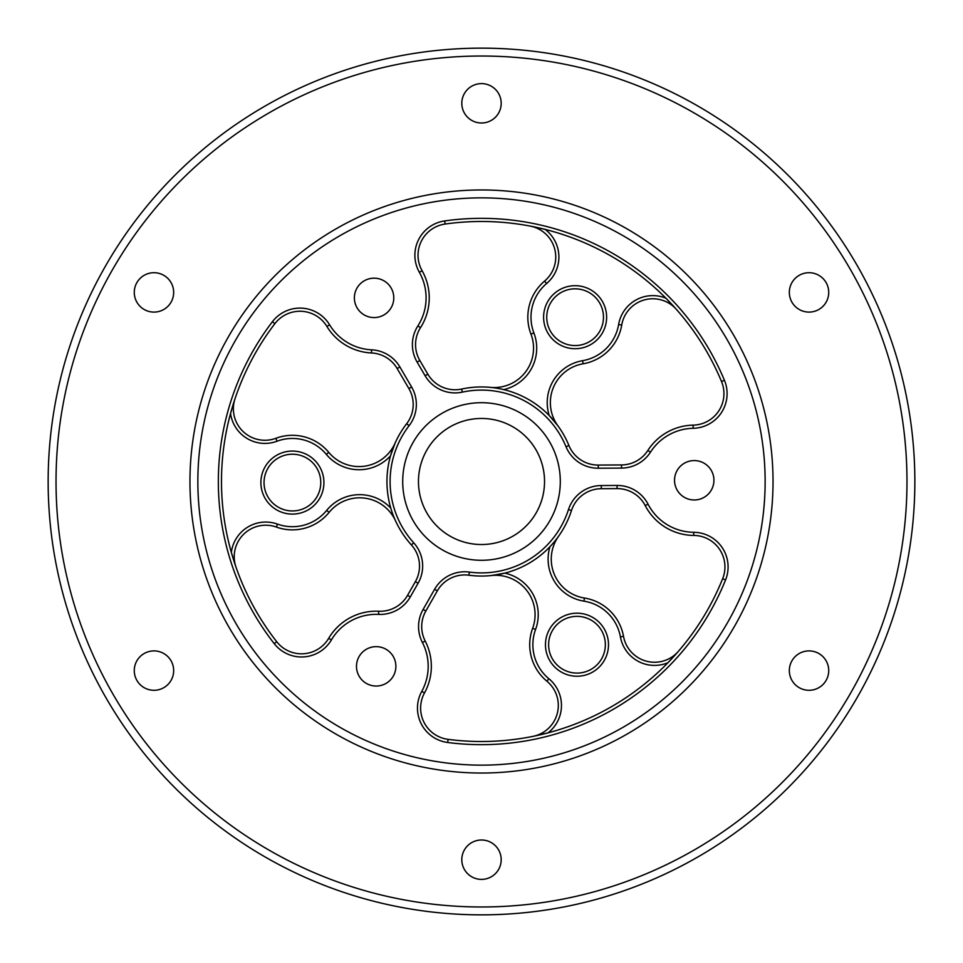 <?xml version="1.0" encoding="UTF-8"?>
<svg xmlns="http://www.w3.org/2000/svg" width="963" height="963" viewBox="0 0 963 963"><rect width="100%" height="100%" fill="white"/><g stroke="black" fill="none" stroke-linecap="round" stroke-linejoin="round"><path stroke-width="1.44" d="M48.15 481.5A433.35 433.35 0 0 0 698.175 856.793A433.35 433.35 0 0 0 698.175 106.207A433.35 433.35 0 0 0 48.15 481.5M501.193 103.306A19.693 19.693 0 0 1 471.653 120.363A19.693 19.693 0 0 1 471.653 86.249A19.693 19.693 0 0 1 501.193 103.306M173.665 292.403A19.693 19.693 0 0 1 144.125 309.46A19.693 19.693 0 0 1 144.125 275.346A19.693 19.693 0 0 1 173.665 292.403M173.665 670.597A19.693 19.693 0 0 1 144.125 687.654A19.693 19.693 0 0 1 144.125 653.54A19.693 19.693 0 0 1 173.665 670.597M501.193 859.694A19.693 19.693 0 0 1 471.653 876.751A19.693 19.693 0 0 1 471.653 842.637A19.693 19.693 0 0 1 501.193 859.694M828.722 670.597A19.693 19.693 0 0 1 799.182 687.654A19.693 19.693 0 0 1 799.182 653.54A19.693 19.693 0 0 1 828.722 670.597M828.722 292.403A19.693 19.693 0 0 1 799.182 309.46A19.693 19.693 0 0 1 799.182 275.346A19.693 19.693 0 0 1 828.722 292.403M56.035 481.5A425.465 425.465 0 0 0 694.239 849.968A425.465 425.465 0 0 0 694.239 113.032A425.465 425.465 0 0 0 56.035 481.5M276.995 441.235A34.668 34.668 0 0 1 230.554 413.464L235.02 398.718A31.514 31.514 0 0 0 275.899 438.285L276.995 441.235A44.117 44.117 0 0 1 326.337 454.38A42.553 42.553 0 0 0 390.497 455.86L395.071 443.161A39.399 39.399 0 0 1 328.768 452.369A47.271 47.271 0 0 0 275.899 438.285M235.983 567.099L231.349 552.413A34.668 34.668 0 0 1 277.476 524.101A44.117 44.117 0 0 0 326.662 510.39L329.105 512.376A47.271 47.271 0 0 1 276.405 527.074A31.514 31.514 0 0 0 235.983 567.099M371.453 352.964A55.156 55.156 0 0 1 326.902 326.445A31.514 31.514 0 0 0 274.9 323.64A260.01 260.01 0 0 0 276.718 641.719A31.514 31.514 0 0 0 328.684 638.313A55.156 55.156 0 0 1 378.724 611.24A31.514 31.514 0 0 0 407.554 595.363L415.378 581.652A31.514 31.514 0 0 0 411.37 544.914A94.555 94.555 0 0 1 406.639 423.744A31.514 31.514 0 0 0 408.89 388.583L397.153 368.54A31.514 31.514 0 0 0 371.453 352.964L371.61 349.822A52.002 52.002 0 0 1 329.599 324.808A34.668 34.668 0 0 0 272.397 321.726A263.164 263.164 0 0 0 274.238 643.657A34.668 34.668 0 0 0 331.404 639.914L328.684 638.313M235.044 341.083A283.652 283.652 0 0 0 483.125 765.14A283.652 283.652 0 0 0 726.331 338.278A283.652 283.652 0 0 0 235.044 341.083M397.153 368.54L399.874 366.939L411.61 386.994A34.668 34.668 0 0 1 409.131 425.67A91.401 91.401 0 0 0 413.705 542.795A34.668 34.668 0 0 1 418.111 583.205L410.298 596.928A34.668 34.668 0 0 1 378.579 614.394A52.002 52.002 0 0 0 331.404 639.914M399.874 366.939A34.668 34.668 0 0 0 371.61 349.822M566.027 446.736L568.94 445.544A31.514 31.514 0 0 0 598.276 465.069L621.496 464.936L621.52 468.09L598.288 468.223A34.668 34.668 0 0 1 566.027 446.736A91.401 91.401 0 0 0 462.312 392.134A34.668 34.668 0 0 1 425.116 375.751L417.135 362.124A34.668 34.668 0 0 1 417.87 325.927A52.002 52.002 0 0 0 419.362 272.3L422.107 270.747A31.514 31.514 0 0 1 445.135 224.042L444.689 220.924A34.668 34.668 0 0 0 419.362 272.3M621.496 464.936A31.514 31.514 0 0 0 647.834 450.467A55.156 55.156 0 0 1 693.083 425.14L693.143 428.294A34.668 34.668 0 0 0 724.429 380.301A263.164 263.164 0 0 0 444.689 220.924M693.143 428.294A52.002 52.002 0 0 0 650.482 452.165A34.668 34.668 0 0 1 621.52 468.09M469.342 572.082L468.921 575.212A31.514 31.514 0 0 0 437.334 590.837L425.839 611.024L423.106 609.459L434.602 589.284A34.668 34.668 0 0 1 469.342 572.082A91.401 91.401 0 0 0 568.483 509.559A34.668 34.668 0 0 1 601.273 485.545L617.066 485.448A34.668 34.668 0 0 1 648.051 504.179A52.002 52.002 0 0 0 693.745 532.286L693.709 535.428A31.514 31.514 0 0 1 722.647 578.739L725.572 579.919A34.668 34.668 0 0 0 693.745 532.286M425.839 611.024A31.514 31.514 0 0 0 425.213 641.069A55.156 55.156 0 0 1 424.514 692.915L421.758 691.398A34.668 34.668 0 0 0 447.675 742.485A263.164 263.164 0 0 0 725.572 579.919M421.758 691.398A52.002 52.002 0 0 0 422.408 642.514A34.668 34.668 0 0 1 423.106 609.459M413.043 442.499A78.785 78.785 0 0 0 481.945 560.285A78.785 78.785 0 0 0 549.512 441.716A78.785 78.785 0 0 0 413.043 442.499M391.195 307.63A19.693 19.693 0 0 1 357.08 307.823A19.693 19.693 0 0 1 373.969 278.175A19.693 19.693 0 0 1 391.195 307.63M393.301 676.086A19.693 19.693 0 0 1 359.187 676.291A19.693 19.693 0 0 1 376.076 646.642A19.693 19.693 0 0 1 393.301 676.086M711.344 490.035A19.693 19.693 0 0 1 677.23 490.227A19.693 19.693 0 0 1 694.118 460.579A19.693 19.693 0 0 1 711.344 490.035M618.619 324.531A34.668 34.668 0 0 1 665.902 298.193L676.435 309.436A31.514 31.514 0 0 0 621.725 325.049L618.619 324.531A44.117 44.117 0 0 1 582.567 360.692A42.553 42.553 0 0 0 549.211 415.498L557.914 425.827A39.399 39.399 0 0 1 583.096 363.797A47.271 47.271 0 0 0 621.725 325.049M530.119 226.076L545.166 229.411A34.668 34.668 0 0 1 546.623 283.507A44.117 44.117 0 0 0 533.899 332.957L530.95 334.089A47.271 47.271 0 0 1 544.577 281.1A31.514 31.514 0 0 0 530.119 226.076M693.083 425.14A31.514 31.514 0 0 0 721.516 381.517A260.01 260.01 0 0 0 445.135 224.042M548.886 678.734A34.668 34.668 0 0 1 548.043 732.855L533.045 736.346A31.514 31.514 0 0 0 546.876 681.166L548.886 678.734A44.117 44.117 0 0 1 535.597 629.429A42.553 42.553 0 0 0 504.805 573.129L491.515 575.513A39.399 39.399 0 0 1 532.635 628.345A47.271 47.271 0 0 0 546.876 681.166M620.413 636.892L623.506 636.326A31.514 31.514 0 0 0 678.385 651.325L667.985 662.688A34.668 34.668 0 0 1 620.413 636.892A44.117 44.117 0 0 0 583.939 601.153L584.445 598.035A39.399 39.399 0 0 1 558.552 536.295M424.514 692.915A31.514 31.514 0 0 0 448.084 739.355A260.01 260.01 0 0 0 722.647 578.739M228.195 337.182A291.524 291.524 0 0 0 483.173 773.024A291.524 291.524 0 0 0 733.132 334.293A291.524 291.524 0 0 0 228.195 337.182M426.729 450.299A63.028 63.028 0 0 0 481.861 544.528A63.028 63.028 0 0 0 535.909 449.673A63.028 63.028 0 0 0 426.729 450.299M648.051 504.179L645.246 505.635A55.156 55.156 0 0 0 693.709 535.428M645.246 505.635A31.514 31.514 0 0 0 617.078 488.602L601.297 488.698A31.514 31.514 0 0 0 571.48 510.534A94.555 94.555 0 0 1 468.921 575.212M623.506 636.326A47.271 47.271 0 0 0 584.445 598.035M549.957 546.719A42.553 42.553 0 0 0 583.939 601.153M549.596 629.116A31.514 31.514 0 0 0 577.162 676.231A31.514 31.514 0 0 0 604.186 628.803A31.514 31.514 0 0 0 549.596 629.116A31.514 31.514 0 0 0 577.162 676.231A31.514 31.514 0 0 0 604.186 628.803A31.514 31.514 0 0 0 549.596 629.116M417.87 325.927L420.53 327.625A55.156 55.156 0 0 0 422.107 270.747M420.53 327.625A31.514 31.514 0 0 0 419.856 360.535L427.837 374.162A31.514 31.514 0 0 0 461.65 389.052A94.555 94.555 0 0 1 568.94 445.544M490.432 387.379A39.399 39.399 0 0 0 530.95 334.089M503.745 389.606A42.553 42.553 0 0 0 533.899 332.957M547.73 301.6A31.514 31.514 0 0 0 575.296 348.714A31.514 31.514 0 0 0 602.308 301.287A31.514 31.514 0 0 0 547.73 301.6A31.514 31.514 0 0 0 575.296 348.714A31.514 31.514 0 0 0 602.308 301.287A31.514 31.514 0 0 0 547.73 301.6M395.516 520.827A39.399 39.399 0 0 0 329.105 512.376M390.797 508.175A42.553 42.553 0 0 0 326.662 510.39M265.018 466.983A31.514 31.514 0 0 0 292.583 514.098A31.514 31.514 0 0 0 319.608 466.67A31.514 31.514 0 0 0 265.018 466.983A31.514 31.514 0 0 0 292.583 514.098A31.514 31.514 0 0 0 319.608 466.67A31.514 31.514 0 0 0 265.018 466.983M552.341 630.681A28.36 28.36 0 0 0 577.15 673.089A28.36 28.36 0 0 0 601.466 630.392A28.36 28.36 0 0 0 552.341 630.681M532.635 628.345L535.597 629.429M437.334 590.837L434.602 589.284M568.483 509.559L571.48 510.534M601.273 485.545L601.297 488.698M425.213 641.069L422.408 642.514M617.066 485.448L617.078 488.602M448.084 739.355L447.675 742.485M550.463 303.152A28.36 28.36 0 0 0 575.272 345.561A28.36 28.36 0 0 0 599.588 302.876A28.36 28.36 0 0 0 550.463 303.152M583.096 363.797L582.567 360.692M546.623 283.507L544.577 281.1M598.276 465.069L598.288 468.223M462.312 392.134L461.65 389.052M425.116 375.751L427.837 374.162M647.834 450.467L650.482 452.165M417.135 362.124L419.856 360.535M721.516 381.517L724.429 380.301M267.762 468.536A28.36 28.36 0 0 0 292.571 510.944A28.36 28.36 0 0 0 316.887 468.259A28.36 28.36 0 0 0 267.762 468.536M328.768 452.369L326.337 454.38M277.476 524.101L276.405 527.074M409.131 425.67L406.639 423.744M408.89 388.583L411.61 386.994M413.705 542.795L411.37 544.914M418.111 583.205L415.378 581.652M410.298 596.928L407.554 595.363M326.902 326.445L329.599 324.808M378.579 614.394L378.724 611.24M274.9 323.64L272.397 321.726M276.718 641.719L274.238 643.657"/></g></svg>
